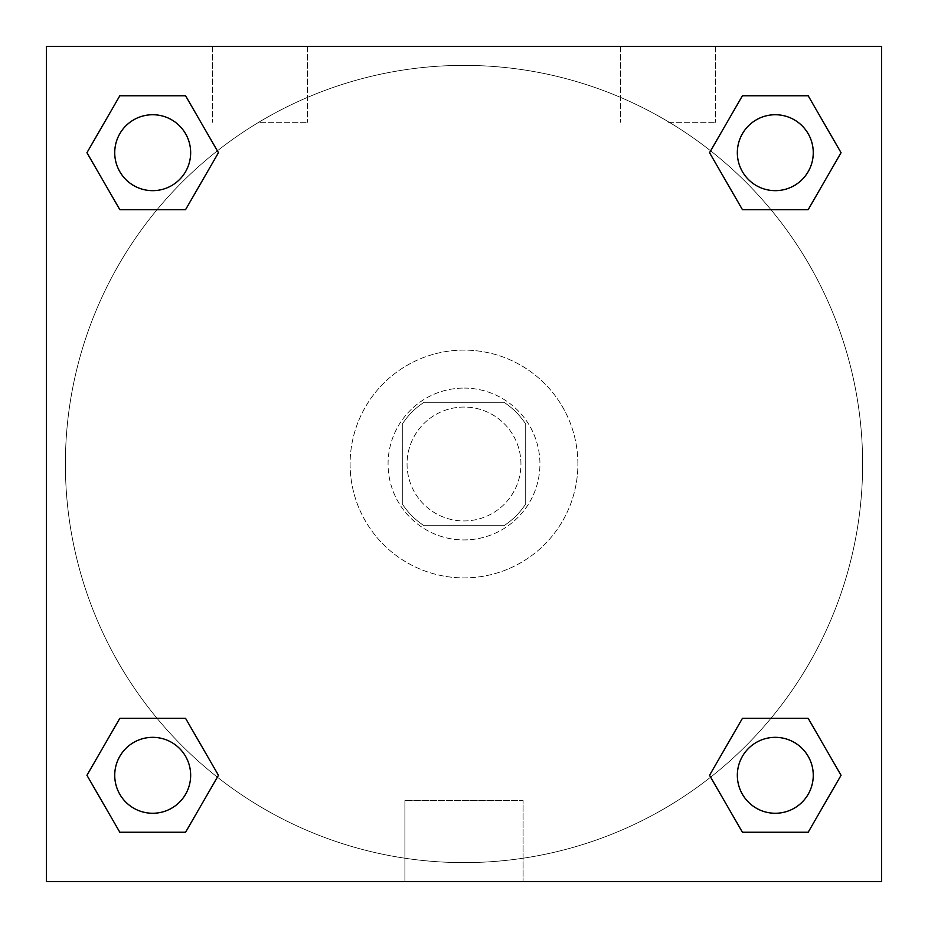 <?xml version="1.0" encoding="UTF-8"?>
<svg xmlns="http://www.w3.org/2000/svg" width="928" height="928" viewBox="0 0 928 928"><rect width="100%" height="100%" fill="white"/><g stroke="black" fill="none" stroke-linecap="round" stroke-linejoin="round"><path stroke-width="0.7" stroke-dasharray="4.64 3.48" d="M520.944 464A56.944 56.944 0 0 0 435.522 414.688A56.944 56.944 0 0 0 435.522 513.312A56.944 56.944 0 0 0 520.944 464A56.944 56.944 0 0 0 435.522 414.688A56.944 56.944 0 0 0 435.522 513.312A56.944 56.944 0 0 0 520.944 464M503.95 525.689L424.05 525.689A73.498 73.498 0 0 1 402.311 503.95L402.311 424.05A73.498 73.498 0 0 1 424.05 402.311L503.95 402.311A73.498 73.498 0 0 1 525.689 424.05L525.689 503.95A73.498 73.498 0 0 1 503.95 525.689L424.05 525.689A73.498 73.498 0 0 1 402.311 503.95L402.311 424.05A73.498 73.498 0 0 1 424.05 402.311L503.95 402.311A73.498 73.498 0 0 1 525.689 424.05L525.689 503.95A73.498 73.498 0 0 1 503.95 525.689M464 388.078A75.922 75.922 0 0 1 529.76 501.967A75.922 75.922 0 0 1 398.24 501.967A75.922 75.922 0 0 1 464 388.078A75.922 75.922 0 0 0 388.078 464A75.922 75.922 0 0 0 464 539.922A75.922 75.922 0 0 0 539.922 464A75.922 75.922 0 0 0 464 388.078M577.889 464A113.889 113.889 0 0 0 407.056 365.365A113.889 113.889 0 0 0 407.056 562.635A113.889 113.889 0 0 0 577.889 464A113.889 113.889 0 0 0 407.056 365.365A113.889 113.889 0 0 0 407.056 562.635A113.889 113.889 0 0 0 577.889 464M46.4 46.4L881.6 46.4L881.6 881.6L46.4 881.6L46.4 46.4L881.6 46.4L881.6 881.6L46.4 881.6L46.4 46.4L881.6 46.4L881.6 881.6L46.4 881.6L46.4 46.4M742.423 209.647L709.549 152.702L742.423 209.647L709.549 152.702L742.423 209.647L709.549 152.702L742.423 95.758L808.184 95.758L841.058 152.702L808.184 209.647L770.924 209.647M157.076 209.647L119.816 209.647L86.942 152.702L119.816 209.647L157.076 209.647L119.816 209.647L86.942 152.702L119.816 95.758L185.577 95.758L218.451 152.702L185.577 209.647L218.451 152.702L185.577 95.758L218.451 152.702L185.577 209.647M185.577 718.353L218.451 775.298L185.577 718.353L218.451 775.298L185.577 832.242L218.451 775.298L185.577 718.353L218.451 775.298L185.577 832.242L119.816 832.242L86.942 775.298L119.816 718.353L157.076 718.353M770.924 718.353L808.184 718.353L841.058 775.298L808.184 832.242L841.058 775.298L808.184 718.353L770.924 718.353L808.184 718.353L841.058 775.298L808.184 832.242L742.423 832.242L709.549 775.298L742.423 718.353L709.549 775.298L742.423 832.242L709.549 775.298L742.423 718.353L709.549 775.298L742.423 832.242L709.549 775.298M46.4 490.1L46.4 437.9L46.412 490.1M464 881.6L404.898 881.6L464 881.6M464 800.504L523.102 800.504L464 800.504M881.6 437.9L881.6 490.1L881.588 437.9M259.944 46.4L212.489 46.4L259.944 46.4M668.056 46.4L715.511 46.4L668.056 46.4M259.944 122.322L307.4 122.322L259.944 122.322M668.056 122.322L715.511 122.322L668.056 122.322M737.342 775.298A37.967 37.967 0 0 0 794.287 808.184A37.967 37.967 0 0 0 794.287 742.423A37.967 37.967 0 0 0 737.342 775.298A37.967 37.967 0 0 1 794.287 742.423A37.967 37.967 0 0 1 794.287 808.184A37.967 37.967 0 0 1 737.342 775.298M190.658 152.702A37.967 37.967 0 0 0 133.713 119.816A37.967 37.967 0 0 0 133.713 185.577A37.967 37.967 0 0 0 190.658 152.702A37.967 37.967 0 0 0 133.713 119.816A37.967 37.967 0 0 0 133.713 185.577A37.967 37.967 0 0 0 190.658 152.702A37.967 37.967 0 0 0 133.713 119.816A37.967 37.967 0 0 0 133.713 185.577A37.967 37.967 0 0 0 190.658 152.702A37.967 37.967 0 0 0 133.713 119.816A37.967 37.967 0 0 0 133.713 185.577A37.967 37.967 0 0 0 190.658 152.702A37.967 37.967 0 0 0 133.713 119.816A37.967 37.967 0 0 0 133.713 185.577A37.967 37.967 0 0 0 190.658 152.702M813.264 152.702A37.967 37.967 0 0 0 756.32 119.816A37.967 37.967 0 0 0 756.32 185.577A37.967 37.967 0 0 0 813.264 152.702A37.967 37.967 0 0 0 756.32 119.816A37.967 37.967 0 0 0 756.32 185.577A37.967 37.967 0 0 0 813.264 152.702A37.967 37.967 0 0 0 756.32 119.816A37.967 37.967 0 0 0 756.32 185.577A37.967 37.967 0 0 0 813.264 152.702A37.967 37.967 0 0 0 756.32 119.816A37.967 37.967 0 0 0 756.32 185.577A37.967 37.967 0 0 0 813.264 152.702A37.967 37.967 0 0 0 756.32 119.816A37.967 37.967 0 0 0 756.32 185.577A37.967 37.967 0 0 0 813.264 152.702M190.658 775.298A37.967 37.967 0 0 0 133.713 742.423A37.967 37.967 0 0 0 133.713 808.184A37.967 37.967 0 0 0 190.658 775.298A37.967 37.967 0 0 0 133.713 742.423A37.967 37.967 0 0 0 133.713 808.184A37.967 37.967 0 0 0 190.658 775.298A37.967 37.967 0 0 0 133.713 742.423A37.967 37.967 0 0 0 133.713 808.184A37.967 37.967 0 0 0 190.658 775.298A37.967 37.967 0 0 0 133.713 742.423A37.967 37.967 0 0 0 133.713 808.184A37.967 37.967 0 0 0 190.658 775.298A37.967 37.967 0 0 0 133.713 742.423A37.967 37.967 0 0 0 133.713 808.184A37.967 37.967 0 0 0 190.658 775.298M862.622 464A398.622 398.622 0 0 0 264.689 118.784A398.622 398.622 0 0 0 264.689 809.216A398.622 398.622 0 0 0 862.622 464A398.622 398.622 0 0 0 264.689 118.784A398.622 398.622 0 0 0 264.689 809.216A398.622 398.622 0 0 0 862.622 464M86.942 775.298L119.816 832.242L185.577 832.242L218.451 775.298L185.577 832.242L119.816 832.242L86.942 775.298L119.816 832.242L86.942 775.298L119.816 718.353M709.549 152.702L742.423 95.758L709.549 152.702L742.423 95.758L808.184 95.758L841.058 152.702L808.184 95.758L841.058 152.702L808.184 209.647M523.102 881.6L404.898 881.6L523.102 881.6L523.102 800.504L404.898 800.504L523.102 800.504L523.102 881.6M813.264 775.298A37.967 37.967 0 0 0 756.32 742.423A37.967 37.967 0 0 0 756.32 808.184A37.967 37.967 0 0 0 813.264 775.298A37.967 37.967 0 0 0 756.32 742.423A37.967 37.967 0 0 0 756.32 808.184A37.967 37.967 0 0 0 813.264 775.298A37.967 37.967 0 0 0 756.32 742.423A37.967 37.967 0 0 0 756.32 808.184A37.967 37.967 0 0 0 813.264 775.298M86.942 152.702L119.816 209.647L86.942 152.702L119.816 95.758L185.577 95.758L218.451 152.702L185.577 95.758L119.816 95.758L86.942 152.702L119.816 95.758M808.184 718.353L841.058 775.298L808.184 832.242L742.423 832.242L808.184 832.242L841.058 775.298L808.184 718.353M742.423 95.758L808.184 95.758L841.058 152.702M404.898 881.6L404.898 800.504L404.898 881.6M212.489 46.4L212.489 122.322L212.489 46.4M307.4 46.4L307.4 122.322L307.4 46.4M620.6 46.4L620.6 122.322L620.6 46.4M715.511 46.4L715.511 122.322L715.511 46.4"/><path stroke-width="1.39" d="M808.184 209.647L742.423 209.647L808.184 209.647L841.058 152.702L808.184 209.647L742.423 209.647L709.549 152.702L742.423 95.758L709.549 152.702M119.816 95.758L185.577 95.758L119.816 95.758L185.577 95.758L218.451 152.702L185.577 209.647L119.816 209.647L185.577 209.647L119.816 209.647L86.942 152.702L119.816 95.758L86.942 152.702M119.816 718.353L185.577 718.353L119.816 718.353L86.942 775.298L119.816 718.353L185.577 718.353L218.451 775.298L185.577 832.242L119.816 832.242L185.577 832.242L119.816 832.242L86.942 775.298M770.924 718.353L742.423 718.353L770.924 718.353L742.423 718.353L709.549 775.298L742.423 718.353L808.184 718.353L742.423 718.353L808.184 718.353L841.058 775.298L808.184 832.242L742.423 832.242L808.184 832.242L742.423 832.242L709.549 775.298M881.6 46.4L46.4 46.4L46.4 881.6L881.6 881.6L881.6 46.4M742.423 95.758L808.184 95.758L742.423 95.758L808.184 95.758L841.058 152.702M813.264 775.298A37.967 37.967 0 0 0 756.32 742.423A37.967 37.967 0 0 0 756.32 808.184A37.967 37.967 0 0 0 813.264 775.298M190.658 775.298A37.967 37.967 0 0 0 133.713 742.423A37.967 37.967 0 0 0 133.713 808.184A37.967 37.967 0 0 0 190.658 775.298M813.264 152.702A37.967 37.967 0 0 0 756.32 119.816A37.967 37.967 0 0 0 756.32 185.577A37.967 37.967 0 0 0 813.264 152.702M190.658 152.702A37.967 37.967 0 0 0 133.713 119.816A37.967 37.967 0 0 0 133.713 185.577A37.967 37.967 0 0 0 190.658 152.702M157.076 718.353L185.577 718.353M770.924 209.647L742.423 209.647M185.577 209.647L157.076 209.647"/></g></svg>
